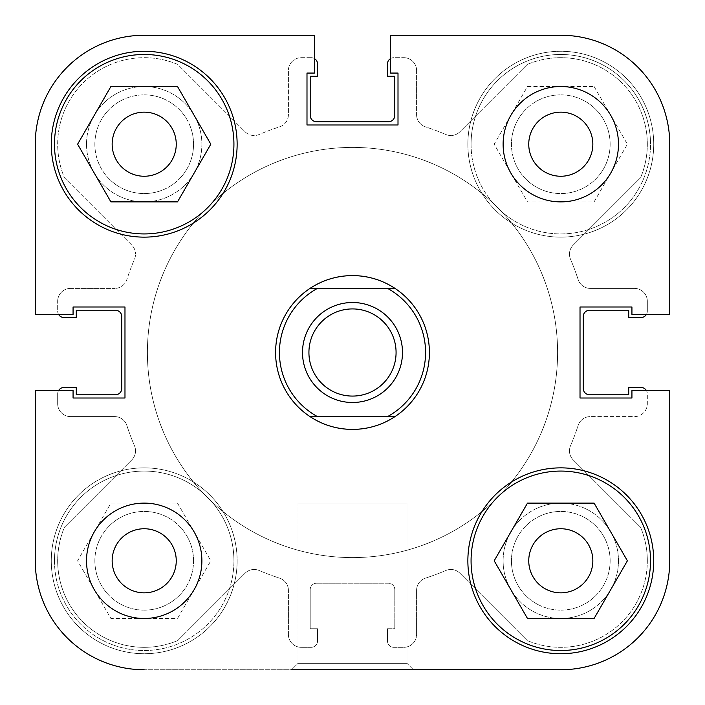 <?xml version="1.0" encoding="UTF-8"?>
<svg xmlns="http://www.w3.org/2000/svg" width="705" height="705" viewBox="0 0 705 705"><rect width="100%" height="100%" fill="white"/><g stroke="black" fill="none" stroke-linecap="round" stroke-linejoin="round"><path stroke-width="0.53" stroke-dasharray="3.52 2.64" d="M131.773 459.924A12.822 12.822 0 0 0 135.527 450.865A12.822 12.822 0 0 1 131.773 459.924L64.446 527.252A86.521 86.521 0 0 0 177.748 640.554L245.076 573.227A12.822 12.822 0 0 1 259.184 570.504A237.136 237.136 0 0 0 279.532 578.135A12.822 12.822 0 0 1 288.407 590.332A12.822 12.822 0 0 0 279.532 578.135A237.136 237.136 0 0 1 259.184 570.504A12.822 12.822 0 0 0 245.076 573.227L177.748 640.554A86.521 86.521 0 0 1 64.446 527.252L131.773 459.924M134.496 259.184A12.822 12.822 0 0 0 135.527 254.135A12.822 12.822 0 0 1 134.496 259.184A237.136 237.136 0 0 0 126.865 279.532A12.822 12.822 0 0 1 114.668 288.407A12.822 12.822 0 0 0 126.865 279.532A237.136 237.136 0 0 1 134.496 259.184M610.142 560.792A49.35 49.35 0 0 0 560.792 511.442A49.35 49.35 0 0 0 511.442 560.792A49.35 49.35 0 0 0 560.792 610.142A49.35 49.35 0 0 0 610.142 560.792A49.35 49.35 0 0 0 560.792 511.442A49.35 49.35 0 0 0 511.442 560.792A49.35 49.35 0 0 0 560.792 610.142A49.35 49.35 0 0 0 610.142 560.792M610.142 144.208A49.35 49.35 0 0 0 560.792 94.858A49.35 49.35 0 0 0 511.442 144.208A49.35 49.35 0 0 0 560.792 193.558A49.35 49.35 0 0 0 610.142 144.208A49.35 49.35 0 0 0 560.792 94.858A49.35 49.35 0 0 0 511.442 144.208A49.35 49.35 0 0 0 560.792 193.558A49.35 49.35 0 0 0 610.142 144.208M193.558 144.208A49.35 49.35 0 0 0 144.208 94.858A49.35 49.35 0 0 0 94.858 144.208A49.35 49.35 0 0 0 144.208 193.558A49.35 49.35 0 0 0 193.558 144.208A49.35 49.35 0 0 0 144.208 94.858A49.35 49.35 0 0 0 94.858 144.208A49.35 49.35 0 0 0 144.208 193.558A49.35 49.35 0 0 0 193.558 144.208M193.558 560.792A49.35 49.35 0 0 0 144.208 511.442A49.35 49.35 0 0 0 94.858 560.792A49.35 49.35 0 0 0 144.208 610.142A49.35 49.35 0 0 0 193.558 560.792A49.35 49.35 0 0 0 144.208 511.442A49.35 49.35 0 0 0 94.858 560.792A49.35 49.35 0 0 0 144.208 610.142A49.35 49.35 0 0 0 193.558 560.792M557.593 352.5A205.093 205.093 0 0 0 352.5 147.407A205.093 205.093 0 0 0 147.407 352.5A205.093 205.093 0 0 0 352.5 557.593A205.093 205.093 0 0 0 557.593 352.5A205.093 205.093 0 0 0 352.5 147.407A205.093 205.093 0 0 0 147.407 352.5A205.093 205.093 0 0 0 352.5 557.593A205.093 205.093 0 0 0 557.593 352.5A205.093 205.093 0 0 1 352.5 557.593A205.093 205.093 0 0 1 147.407 352.5A205.093 205.093 0 0 1 352.5 147.407A205.093 205.093 0 0 1 557.593 352.5A205.093 205.093 0 0 1 352.5 557.593A205.093 205.093 0 0 1 147.407 352.5A205.093 205.093 0 0 1 352.5 147.407A205.093 205.093 0 0 1 557.593 352.5A205.093 205.093 0 0 0 352.5 147.407A205.093 205.093 0 0 0 147.407 352.5A205.093 205.093 0 0 0 352.5 557.593A205.093 205.093 0 0 0 557.593 352.5A205.093 205.093 0 0 0 352.5 147.407A205.093 205.093 0 0 0 147.407 352.5A205.093 205.093 0 0 0 352.5 557.593A205.093 205.093 0 0 0 557.593 352.5M647.322 144.208A86.521 86.521 0 0 0 527.252 64.446L459.924 131.773A12.822 12.822 0 0 1 445.816 134.496A237.136 237.136 0 0 0 425.467 126.865A12.822 12.822 0 0 1 416.593 114.668A12.822 12.822 0 0 0 425.467 126.865A237.136 237.136 0 0 1 445.816 134.496A12.822 12.822 0 0 0 459.924 131.773L527.252 64.446A86.521 86.521 0 0 1 640.554 177.748A86.521 86.521 0 0 0 647.322 144.208M647.322 560.792A86.521 86.521 0 0 0 640.554 527.252L573.227 459.924A12.822 12.822 0 0 1 570.504 445.816A237.136 237.136 0 0 0 578.135 425.467A12.822 12.822 0 0 1 590.332 416.593A12.822 12.822 0 0 0 578.135 425.467A237.136 237.136 0 0 1 570.504 445.816A12.822 12.822 0 0 0 573.227 459.924L640.554 527.252A86.521 86.521 0 0 1 527.252 640.554A86.521 86.521 0 0 0 647.322 560.792M646.423 314.43A6.407 6.407 0 0 0 647.322 311.161A6.407 6.407 0 0 1 640.907 317.567L628.728 317.567L628.728 310.2L589.636 310.2A6.407 6.407 0 0 0 583.229 316.607L583.229 388.393A6.407 6.407 0 0 0 589.636 394.8L628.728 394.8L628.728 387.433L640.907 387.433A6.407 6.407 0 0 1 647.322 393.839L647.322 403.771A12.822 12.822 0 0 1 634.5 416.593L590.332 416.593L634.5 416.593A12.822 12.822 0 0 0 647.322 403.771L647.322 393.839A6.407 6.407 0 0 0 646.423 390.57M647.322 311.161L647.322 301.229A12.822 12.822 0 0 0 634.5 288.407L590.332 288.407A12.822 12.822 0 0 1 578.135 279.532A237.136 237.136 0 0 0 570.504 259.184A12.822 12.822 0 0 1 573.227 245.076L640.554 177.748L573.227 245.076A12.822 12.822 0 0 0 570.504 259.184A237.136 237.136 0 0 1 578.135 279.532A12.822 12.822 0 0 0 590.332 288.407L634.5 288.407A12.822 12.822 0 0 1 647.322 301.229L647.322 311.161M416.593 70.5L416.593 114.668L416.593 70.5A12.822 12.822 0 0 0 403.771 57.678A12.822 12.822 0 0 1 416.593 70.5M314.43 58.577A6.407 6.407 0 0 0 311.161 57.678A6.407 6.407 0 0 1 317.567 64.093L317.567 76.272L310.2 76.272L310.2 115.364A6.407 6.407 0 0 0 316.607 121.771L388.393 121.771A6.407 6.407 0 0 0 394.8 115.364L394.8 76.272L387.433 76.272L387.433 64.093A6.407 6.407 0 0 1 393.839 57.678L403.771 57.678L393.839 57.678A6.407 6.407 0 0 0 390.57 58.577M311.161 57.678L301.229 57.678A12.822 12.822 0 0 0 288.407 70.5L288.407 114.668A12.822 12.822 0 0 1 279.532 126.865A237.136 237.136 0 0 0 259.184 134.496A12.822 12.822 0 0 1 245.076 131.773L177.748 64.446A86.521 86.521 0 0 0 64.446 177.748L131.773 245.076A12.822 12.822 0 0 1 135.527 254.135A12.822 12.822 0 0 0 131.773 245.076L64.446 177.748A86.521 86.521 0 0 1 177.748 64.446L245.076 131.773A12.822 12.822 0 0 0 259.184 134.496A237.136 237.136 0 0 1 279.532 126.865A12.822 12.822 0 0 0 288.407 114.668L288.407 70.5A12.822 12.822 0 0 1 301.229 57.678L311.161 57.678M70.5 288.407L114.668 288.407L70.5 288.407A12.822 12.822 0 0 0 57.678 301.229A12.822 12.822 0 0 1 70.5 288.407M58.577 390.57A6.407 6.407 0 0 0 57.678 393.839A6.407 6.407 0 0 1 64.093 387.433L76.272 387.433L76.272 394.8L115.364 394.8A6.407 6.407 0 0 0 121.771 388.393L121.771 316.607A6.407 6.407 0 0 0 115.364 310.2L76.272 310.2L76.272 317.567L64.093 317.567A6.407 6.407 0 0 1 57.678 311.161L57.678 301.229L57.678 311.161A6.407 6.407 0 0 0 58.577 314.43M57.678 393.839L57.678 403.771A12.822 12.822 0 0 0 70.5 416.593L114.668 416.593A12.822 12.822 0 0 1 126.865 425.467A237.136 237.136 0 0 0 134.496 445.816A12.822 12.822 0 0 1 135.527 450.865A12.822 12.822 0 0 0 134.496 445.816A237.136 237.136 0 0 1 126.865 425.467A12.822 12.822 0 0 0 114.668 416.593L70.5 416.593A12.822 12.822 0 0 1 57.678 403.771L57.678 393.839M288.407 634.5L288.407 590.332L288.407 634.5A12.822 12.822 0 0 0 301.229 647.322A12.822 12.822 0 0 1 288.407 634.5M311.161 647.322L301.229 647.322L311.161 647.322A6.407 6.407 0 0 0 317.567 640.907L317.567 628.728L310.2 628.728L310.2 589.636A6.407 6.407 0 0 1 316.607 583.229A6.407 6.407 0 0 0 310.2 589.636L310.2 628.728L317.567 628.728L317.567 640.907A6.407 6.407 0 0 1 311.161 647.322M388.393 583.229L316.607 583.229L388.393 583.229A6.407 6.407 0 0 1 394.8 589.636L394.8 628.728L387.433 628.728L387.433 640.907A6.407 6.407 0 0 0 393.839 647.322L403.771 647.322A12.822 12.822 0 0 0 416.593 634.5L416.593 590.332A12.822 12.822 0 0 1 425.467 578.135A237.136 237.136 0 0 0 445.816 570.504A12.822 12.822 0 0 1 459.924 573.227L527.252 640.554L459.924 573.227A12.822 12.822 0 0 0 445.816 570.504A237.136 237.136 0 0 1 425.467 578.135A12.822 12.822 0 0 0 416.593 590.332L416.593 634.5A12.822 12.822 0 0 1 403.771 647.322L393.839 647.322A6.407 6.407 0 0 1 387.433 640.907L387.433 628.728L394.8 628.728L394.8 589.636A6.407 6.407 0 0 0 388.393 583.229M302.507 352.5A49.993 49.993 0 0 1 352.5 302.507A49.993 49.993 0 0 1 402.493 352.5A49.993 49.993 0 0 1 352.5 402.493A49.993 49.993 0 0 1 302.507 352.5M396.078 352.5A43.578 43.578 0 0 0 352.5 308.922A43.578 43.578 0 0 0 308.922 352.5A43.578 43.578 0 0 0 352.5 396.078A43.578 43.578 0 0 0 396.078 352.5A43.578 43.578 0 0 0 352.5 308.922A43.578 43.578 0 0 0 308.922 352.5A43.578 43.578 0 0 0 352.5 396.078A43.578 43.578 0 0 0 396.078 352.5A43.578 43.578 0 0 0 352.5 308.922A43.578 43.578 0 0 0 308.922 352.5A43.578 43.578 0 0 0 352.5 396.078A43.578 43.578 0 0 0 396.078 352.5M309.988 288.407A76.907 76.907 0 0 0 309.988 416.593C322.899 425.027 337.069 429.301 352.5 429.407A76.907 76.907 0 0 1 275.593 352.5A76.907 76.907 0 0 1 352.5 275.593A76.907 76.907 0 0 1 429.407 352.5A76.907 76.907 0 0 1 352.5 429.407A76.907 76.907 0 0 0 429.407 352.5A76.907 76.907 0 0 0 352.5 275.593A76.907 76.907 0 0 0 275.593 352.5A76.907 76.907 0 0 0 352.5 429.407C367.931 429.301 382.101 425.027 395.012 416.593A76.907 76.907 0 0 0 429.407 352.5A76.907 76.907 0 0 1 352.5 429.407A76.907 76.907 0 0 1 275.593 352.5A76.907 76.907 0 0 1 352.5 275.593A76.907 76.907 0 0 1 429.407 352.5A76.907 76.907 0 0 1 352.5 429.407A76.907 76.907 0 0 1 275.593 352.5A76.907 76.907 0 0 1 352.5 275.593A76.907 76.907 0 0 1 429.407 352.5A76.907 76.907 0 0 0 395.012 288.407A76.907 76.907 0 0 1 395.012 416.593L387.583 416.593A73.064 73.064 0 0 0 387.583 288.407L395.012 288.407C382.101 279.973 367.931 275.699 352.5 275.593C337.069 275.699 322.899 279.973 309.988 288.407L317.417 288.407A73.064 73.064 0 0 0 317.417 416.593L309.988 416.593A76.907 76.907 0 0 1 309.988 288.407L395.012 288.407M352.5 557.593A205.093 205.093 0 0 0 557.593 352.5A205.093 205.093 0 0 0 352.5 147.407A205.093 205.093 0 0 0 147.407 352.5A205.093 205.093 0 0 0 352.5 557.593A205.093 205.093 0 0 0 557.593 352.5A205.093 205.093 0 0 0 352.5 147.407A205.093 205.093 0 0 0 147.407 352.5A205.093 205.093 0 0 0 352.5 557.593M309.988 416.593L395.012 416.593M471.072 144.208A89.729 89.729 0 0 0 560.792 233.928A89.729 89.729 0 0 0 650.521 144.208A89.729 89.729 0 0 1 560.792 233.928A89.729 89.729 0 0 1 471.072 144.208A89.729 89.729 0 0 1 560.792 54.479A89.729 89.729 0 0 1 650.521 144.208A89.729 89.729 0 0 0 560.792 54.479A89.729 89.729 0 0 0 471.072 144.208M54.479 560.792A89.729 89.729 0 0 0 144.208 650.521A89.729 89.729 0 0 0 233.928 560.792A89.729 89.729 0 0 1 144.208 650.521A89.729 89.729 0 0 1 54.479 560.792A89.729 89.729 0 0 1 144.208 471.072A89.729 89.729 0 0 1 233.928 560.792A89.729 89.729 0 0 0 144.208 471.072A89.729 89.729 0 0 0 54.479 560.792M528.75 560.792A32.042 32.042 0 0 1 560.792 528.75A32.042 32.042 0 0 1 592.843 560.792A32.042 32.042 0 0 1 560.792 592.843A32.042 32.042 0 0 1 528.75 560.792A32.042 32.042 0 0 1 560.792 528.75A32.042 32.042 0 0 1 592.843 560.792A32.042 32.042 0 0 1 560.792 592.843A32.042 32.042 0 0 1 528.75 560.792A32.042 32.042 0 0 0 560.792 592.843A32.042 32.042 0 0 0 592.843 560.792A32.042 32.042 0 0 0 560.792 528.75A32.042 32.042 0 0 0 528.75 560.792M112.157 144.208A32.042 32.042 0 0 1 144.208 112.157A32.042 32.042 0 0 1 176.25 144.208A32.042 32.042 0 0 1 144.208 176.25A32.042 32.042 0 0 1 112.157 144.208A32.042 32.042 0 0 1 144.208 112.157A32.042 32.042 0 0 1 176.25 144.208A32.042 32.042 0 0 1 144.208 176.25A32.042 32.042 0 0 1 112.157 144.208A32.042 32.042 0 0 0 144.208 176.25A32.042 32.042 0 0 0 176.25 144.208A32.042 32.042 0 0 0 144.208 112.157A32.042 32.042 0 0 0 112.157 144.208M86.521 144.208A57.678 57.678 0 0 1 144.208 86.521A57.678 57.678 0 0 1 201.886 144.208A57.678 57.678 0 0 1 144.208 201.886A57.678 57.678 0 0 1 86.521 144.208A57.678 57.678 0 0 1 144.208 86.521A57.678 57.678 0 0 1 201.886 144.208A57.678 57.678 0 0 1 144.208 201.886A57.678 57.678 0 0 1 86.521 144.208M503.114 560.792A57.678 57.678 0 0 1 560.792 503.114A57.678 57.678 0 0 1 618.479 560.792A57.678 57.678 0 0 1 560.792 618.479A57.678 57.678 0 0 1 503.114 560.792A57.678 57.678 0 0 1 560.792 503.114A57.678 57.678 0 0 1 618.479 560.792A57.678 57.678 0 0 1 560.792 618.479A57.678 57.678 0 0 1 503.114 560.792M413.386 669.75L406.979 663.343L298.021 663.343L298.021 503.114L298.021 663.343L406.979 663.343L406.979 503.114L298.021 503.114L406.979 503.114L298.021 503.114L406.979 503.114L406.979 663.343L413.386 669.75L291.614 669.75L413.386 669.75L291.614 669.75L413.386 669.75L291.614 669.75L298.021 663.343L406.979 663.343L298.021 663.343L291.614 669.75M467.864 144.208A92.928 92.928 0 0 1 560.792 51.271A92.928 92.928 0 0 1 653.729 144.208A92.928 92.928 0 0 1 560.792 237.136A92.928 92.928 0 0 1 467.864 144.208A92.928 92.928 0 0 1 560.792 51.271A92.928 92.928 0 0 1 653.729 144.208A92.928 92.928 0 0 1 560.792 237.136A92.928 92.928 0 0 1 467.864 144.208M51.271 560.792A92.928 92.928 0 0 1 144.208 467.864A92.928 92.928 0 0 1 237.136 560.792A92.928 92.928 0 0 1 144.208 653.729A92.928 92.928 0 0 1 51.271 560.792A92.928 92.928 0 0 1 144.208 467.864A92.928 92.928 0 0 1 237.136 560.792A92.928 92.928 0 0 1 144.208 653.729A92.928 92.928 0 0 1 51.271 560.792M176.25 560.792A32.042 32.042 0 0 0 144.208 528.75A32.042 32.042 0 0 0 112.157 560.792A32.042 32.042 0 0 1 144.208 528.75A32.042 32.042 0 0 1 176.25 560.792A32.042 32.042 0 0 1 144.208 592.843A32.042 32.042 0 0 1 112.157 560.792A32.042 32.042 0 0 0 144.208 592.843A32.042 32.042 0 0 0 176.25 560.792A32.042 32.042 0 0 0 144.208 528.75A32.042 32.042 0 0 0 112.157 560.792A32.042 32.042 0 0 0 144.208 592.843A32.042 32.042 0 0 0 176.25 560.792M592.843 144.208A32.042 32.042 0 0 0 560.792 112.157A32.042 32.042 0 0 0 528.75 144.208A32.042 32.042 0 0 1 560.792 112.157A32.042 32.042 0 0 1 592.843 144.208A32.042 32.042 0 0 1 560.792 176.25A32.042 32.042 0 0 1 528.75 144.208A32.042 32.042 0 0 0 560.792 176.25A32.042 32.042 0 0 0 592.843 144.208A32.042 32.042 0 0 0 560.792 112.157A32.042 32.042 0 0 0 528.75 144.208A32.042 32.042 0 0 0 560.792 176.25A32.042 32.042 0 0 0 592.843 144.208M560.792 35.25A108.958 108.958 0 0 1 669.75 144.208A108.958 108.958 0 0 0 560.792 35.25L390.57 35.25L390.57 73.064L390.57 35.25L560.792 35.25A108.958 108.958 0 0 1 669.75 144.208L669.75 314.43L631.936 314.43L669.75 314.43L631.936 314.43L631.936 306.992L631.936 314.43L631.936 306.992L580.021 306.992L631.936 306.992L580.021 306.992L580.021 398.008L580.021 306.992L580.021 398.008L631.936 398.008L580.021 398.008L631.936 398.008L631.936 390.57L631.936 398.008L631.936 390.57L669.75 390.57L631.936 390.57L669.75 390.57L669.75 560.792A108.958 108.958 0 0 1 560.792 669.75A108.958 108.958 0 0 0 669.75 560.792A108.958 108.958 0 0 1 560.792 669.75L144.208 669.75L560.792 669.75M390.57 35.25L390.57 73.064L398.008 73.064L398.008 124.979L306.992 124.979L306.992 73.064L314.43 73.064L314.43 35.25L144.208 35.25A108.958 108.958 0 0 0 35.25 144.208L35.25 314.43L73.064 314.43L35.25 314.43L35.25 144.208A108.958 108.958 0 0 1 144.208 35.25A108.958 108.958 0 0 0 35.25 144.208L35.25 314.43L73.064 314.43L73.064 306.992L124.979 306.992L124.979 398.008L73.064 398.008L73.064 390.57L35.25 390.57L35.25 560.792A108.958 108.958 0 0 0 144.208 669.75A108.958 108.958 0 0 1 35.25 560.792L35.25 390.57L73.064 390.57L35.25 390.57M144.208 35.25L314.43 35.25L314.43 73.064L314.43 35.25L144.208 35.25M73.064 398.008L73.064 390.57L73.064 398.008L124.979 398.008L73.064 398.008M124.979 306.992L124.979 398.008L124.979 306.992L73.064 306.992L124.979 306.992M73.064 314.43L73.064 306.992L73.064 314.43M306.992 73.064L314.43 73.064L306.992 73.064L306.992 124.979L306.992 73.064M398.008 124.979L306.992 124.979L398.008 124.979L398.008 73.064L398.008 124.979M390.57 73.064L398.008 73.064L390.57 73.064M669.75 144.208L669.75 314.43L669.75 144.208M177.51 503.114L210.813 560.792L177.51 618.479L110.905 618.479L77.603 560.792L110.905 503.114L177.51 503.114L110.905 503.114L77.603 560.792L110.905 618.479L177.51 618.479L210.813 560.792L177.51 503.114M594.095 86.521L627.397 144.208L594.095 201.886L527.49 201.886L494.187 144.208L527.49 86.521L594.095 86.521L527.49 86.521L494.187 144.208L527.49 201.886L594.095 201.886L627.397 144.208L594.095 86.521M54.479 144.208A89.729 89.729 0 0 0 144.208 233.928A89.729 89.729 0 0 0 233.928 144.208A89.729 89.729 0 0 0 144.208 54.479A89.729 89.729 0 0 0 54.479 144.208M471.072 560.792A89.729 89.729 0 0 0 560.792 650.521A89.729 89.729 0 0 0 650.521 560.792A89.729 89.729 0 0 0 560.792 471.072A89.729 89.729 0 0 0 471.072 560.792M618.479 144.208A57.678 57.678 0 0 0 560.792 86.521A57.678 57.678 0 0 0 503.114 144.208A57.678 57.678 0 0 0 560.792 201.886A57.678 57.678 0 0 0 618.479 144.208M201.886 560.792A57.678 57.678 0 0 0 144.208 503.114A57.678 57.678 0 0 0 86.521 560.792A57.678 57.678 0 0 0 144.208 618.479A57.678 57.678 0 0 0 201.886 560.792M237.136 144.208A92.928 92.928 0 0 0 144.208 51.271A92.928 92.928 0 0 0 51.271 144.208A92.928 92.928 0 0 0 144.208 237.136A92.928 92.928 0 0 0 237.136 144.208M653.729 560.792A92.928 92.928 0 0 0 560.792 467.864A92.928 92.928 0 0 0 467.864 560.792A92.928 92.928 0 0 0 560.792 653.729A92.928 92.928 0 0 0 653.729 560.792M429.407 352.5A76.907 76.907 0 0 0 352.5 275.593A76.907 76.907 0 0 0 275.593 352.5A76.907 76.907 0 0 0 352.5 429.407A76.907 76.907 0 0 0 429.407 352.5M669.75 390.57L669.75 560.792M144.208 669.75A108.958 108.958 0 0 1 35.25 560.792M527.49 503.114L494.187 560.792L527.49 618.479L594.095 618.479L627.397 560.792L594.095 503.114L527.49 503.114M110.905 86.521L77.603 144.208L110.905 201.886L177.51 201.886L210.813 144.208L177.51 86.521L110.905 86.521"/><path stroke-width="1.06" d="M646.423 390.57A6.407 6.407 0 0 0 640.907 387.433L628.728 387.433L628.728 394.8L589.636 394.8A6.407 6.407 0 0 1 583.229 388.393L583.229 316.607A6.407 6.407 0 0 1 589.636 310.2L628.728 310.2L628.728 317.567L640.907 317.567A6.407 6.407 0 0 0 646.423 314.43M390.57 58.577A6.407 6.407 0 0 0 387.433 64.093L387.433 76.272L394.8 76.272L394.8 115.364A6.407 6.407 0 0 1 388.393 121.771L316.607 121.771A6.407 6.407 0 0 1 310.2 115.364L310.2 76.272L317.567 76.272L317.567 64.093A6.407 6.407 0 0 0 314.43 58.577M58.577 314.43A6.407 6.407 0 0 0 64.093 317.567L76.272 317.567L76.272 310.2L115.364 310.2A6.407 6.407 0 0 1 121.771 316.607L121.771 388.393A6.407 6.407 0 0 1 115.364 394.8L76.272 394.8L76.272 387.433L64.093 387.433A6.407 6.407 0 0 0 58.577 390.57M402.493 352.5A49.993 49.993 0 0 1 352.5 402.493A49.993 49.993 0 0 1 302.507 352.5A49.993 49.993 0 0 1 352.5 302.507A49.993 49.993 0 0 1 402.493 352.5M308.922 352.5A43.578 43.578 0 0 0 352.5 396.078A43.578 43.578 0 0 0 396.078 352.5A43.578 43.578 0 0 0 352.5 308.922A43.578 43.578 0 0 0 308.922 352.5M352.5 275.593C367.931 275.699 382.101 279.973 395.012 288.407A76.907 76.907 0 0 1 395.012 416.593C382.101 425.027 367.931 429.301 352.5 429.407C337.069 429.301 322.899 425.027 309.988 416.593A76.907 76.907 0 0 1 309.988 288.407C322.899 279.973 337.069 275.699 352.5 275.593M309.988 288.407L317.417 288.407A73.064 73.064 0 0 0 317.417 416.593L387.583 416.593A73.064 73.064 0 0 0 387.583 288.407L395.012 288.407A76.907 76.907 0 0 0 309.988 288.407L395.012 288.407M309.988 416.593L317.417 416.593L309.988 416.593A76.907 76.907 0 0 0 395.012 416.593L387.583 416.593L395.012 416.593M560.792 35.25L390.57 35.25L560.792 35.25A108.958 108.958 0 0 1 669.75 144.208L669.75 314.43L631.936 314.43L631.936 306.992L580.021 306.992L580.021 398.008L631.936 398.008L631.936 390.57L669.75 390.57L669.75 560.792A108.958 108.958 0 0 1 560.792 669.75L291.614 669.75M35.25 560.792L35.25 390.57L35.25 560.792A108.958 108.958 0 0 0 144.208 669.75M413.386 669.75L560.792 669.75M233.928 144.208A89.729 89.729 0 0 1 144.208 233.928A89.729 89.729 0 0 1 54.479 144.208A89.729 89.729 0 0 1 144.208 54.479A89.729 89.729 0 0 1 233.928 144.208M650.521 560.792A89.729 89.729 0 0 1 560.792 650.521A89.729 89.729 0 0 1 471.072 560.792A89.729 89.729 0 0 1 560.792 471.072A89.729 89.729 0 0 1 650.521 560.792M176.25 560.792A32.042 32.042 0 0 0 144.208 528.75A32.042 32.042 0 0 0 112.157 560.792A32.042 32.042 0 0 0 144.208 592.843A32.042 32.042 0 0 0 176.25 560.792M592.843 144.208A32.042 32.042 0 0 0 560.792 112.157A32.042 32.042 0 0 0 528.75 144.208A32.042 32.042 0 0 0 560.792 176.25A32.042 32.042 0 0 0 592.843 144.208M618.479 144.208A57.678 57.678 0 0 0 560.792 86.521A57.678 57.678 0 0 0 503.114 144.208A57.678 57.678 0 0 0 560.792 201.886A57.678 57.678 0 0 0 618.479 144.208M201.886 560.792A57.678 57.678 0 0 0 144.208 503.114A57.678 57.678 0 0 0 86.521 560.792A57.678 57.678 0 0 0 144.208 618.479A57.678 57.678 0 0 0 201.886 560.792M237.136 144.208A92.928 92.928 0 0 0 144.208 51.271A92.928 92.928 0 0 0 51.271 144.208A92.928 92.928 0 0 0 144.208 237.136A92.928 92.928 0 0 0 237.136 144.208M653.729 560.792A92.928 92.928 0 0 0 560.792 467.864A92.928 92.928 0 0 0 467.864 560.792A92.928 92.928 0 0 0 560.792 653.729A92.928 92.928 0 0 0 653.729 560.792M528.75 560.792A32.042 32.042 0 0 1 560.792 528.75A32.042 32.042 0 0 1 592.843 560.792A32.042 32.042 0 0 1 560.792 592.843A32.042 32.042 0 0 1 528.75 560.792M112.157 144.208A32.042 32.042 0 0 1 144.208 112.157A32.042 32.042 0 0 1 176.25 144.208A32.042 32.042 0 0 1 144.208 176.25A32.042 32.042 0 0 1 112.157 144.208M390.57 35.25L390.57 73.064L398.008 73.064L398.008 124.979L306.992 124.979L306.992 73.064L314.43 73.064L314.43 35.25L144.208 35.25A108.958 108.958 0 0 0 35.25 144.208L35.25 314.43L73.064 314.43L73.064 306.992L124.979 306.992L124.979 398.008L73.064 398.008L73.064 390.57L35.25 390.57M669.75 390.57L669.75 560.792M494.187 560.792L527.49 503.114L594.095 503.114L627.397 560.792L594.095 618.479L527.49 618.479L494.187 560.792M77.603 144.208L110.905 86.521L177.51 86.521L210.813 144.208L177.51 201.886L110.905 201.886L77.603 144.208"/></g></svg>
